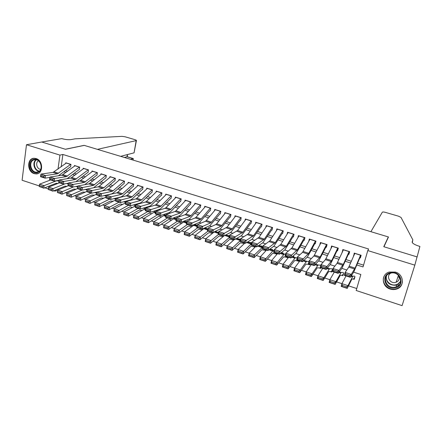 <?xml version="1.0" encoding="UTF-8"?>
<svg xmlns="http://www.w3.org/2000/svg" width="442" height="442" viewBox="0 0 442 442"><rect width="100%" height="100%" fill="white"/><g stroke="black" fill="none" stroke-linecap="round" stroke-linejoin="round"><path stroke-width="0.66" d="M36.089 158.567C43.443 160.49 43.41 174.165 36.111 173.905L34.161 173.612C26.818 171.645 26.896 157.932 34.305 158.291L36.089 158.567M395.408 272.068C403.855 274.344 404.894 286.427 396.916 288.969C394.739 289.753 392.496 289.781 390.198 289.062C381.623 286.687 380.849 274.305 389.203 272.04L395.408 272.068M39.266 185.927L22.1 180.264L26.476 144.733L41.719 142.015L65.46 149.28L84.245 145.385L388.33 236.934L383.767 246.708L417.044 256.896L414.834 265.15L402.087 305.649L356.186 290.504L360.838 274.493L353.639 272.178M65.46 192.706L66.875 193.171L77.383 188.651M74.626 195.723L76.162 196.226L86.748 191.485M83.886 198.767L85.538 199.309L96.312 194.292M93.229 201.839L95.008 202.425L105.975 197.104M102.666 204.944L104.572 205.574M112.196 208.083L114.229 208.751M121.821 211.248L123.987 211.961L135.539 205.878M131.545 214.447L133.838 215.199L144.081 209.304L145.44 209.027M141.357 217.674L143.794 218.475M151.275 220.939L153.849 221.785L163.601 215.635L164.789 215.304L165.888 215.569M161.291 224.232L164.004 225.127L173.507 218.845L174.656 218.503L176.214 218.867M171.413 227.564L174.264 228.503M181.634 230.923L184.634 231.912L193.613 225.37L194.69 224.989L197.193 225.564M191.961 234.321L195.11 235.359L203.823 228.68L204.856 228.287L207.845 228.956M202.392 237.752L205.696 238.84L214.132 232.022L215.127 231.614L218.619 232.376M212.933 241.222L216.392 242.36L223.917 235.934M223.586 244.724L227.205 245.918L234.205 239.586M234.348 248.266L238.127 249.509L244.868 243.05M245.222 251.846L249.166 253.144M256.216 255.459L260.327 256.813L266.526 250.084M267.322 259.117L271.609 260.526L277.526 253.653M278.548 262.808L283.007 264.277M289.897 266.543L294.538 268.067L299.869 260.913M301.367 270.316L306.19 271.902M312.964 274.128L317.969 275.775L322.699 268.327M324.688 277.985L329.881 279.698L334.296 272.095M336.539 281.885L341.926 283.659L346.02 275.902M348.517 285.825L356.76 288.538M57.659 190.281L54.946 191.104L53.88 190.751M48.3 188.911L44.846 187.773M70.621 166.849L70.969 164.402L65.775 162.778L65.67 163.518M79.328 169.59L79.693 167.137L74.449 165.496L74.339 166.247M88.118 172.352L88.494 169.894L83.201 168.236L83.085 169.01M96.991 175.142L97.378 172.673L92.035 170.999L91.914 171.794M105.942 177.96L106.34 175.48L100.953 173.794L100.826 174.612M114.981 180.8L115.39 178.314L109.953 176.612L109.815 177.452M124.103 183.668L124.528 181.176L119.036 179.458L118.892 180.319M133.307 186.568L133.744 184.065L128.202 182.325L128.053 183.22M142.606 189.491L143.053 186.977L137.456 185.226L137.296 186.148M151.987 192.441L152.451 189.922L146.799 188.148L146.628 189.104M161.463 195.419L161.938 192.889L156.236 191.104L156.054 192.093M171.026 198.425L171.513 195.889L165.756 194.088L165.562 195.11M180.679 201.464L181.181 198.917L175.369 197.099L175.165 198.16M190.43 204.53L190.95 201.977L185.076 200.138L184.855 201.243M200.276 207.624L200.806 205.06L194.878 203.204L194.646 204.364M210.215 210.751L210.762 208.182L204.779 206.303L204.524 207.513M220.254 213.911L220.812 211.331L214.773 209.436L214.497 210.707M230.392 217.099L230.967 214.508L224.862 212.596L224.569 213.934M240.63 220.32L241.222 217.718L235.056 215.79L234.741 217.199M250.973 223.569L251.581 220.961L245.354 219.011L245.006 220.514M261.415 226.857L262.04 224.238L255.752 222.271L255.377 223.867M271.968 230.172L272.603 227.547L266.25 225.558L265.841 227.271M282.626 233.525L283.278 230.89L276.863 228.879L276.41 230.73M293.389 236.912L294.063 234.266L287.576 232.238L287.073 234.249M304.267 240.332L304.952 237.674L298.405 235.625L297.836 237.835M315.251 243.785L315.958 241.122L309.339 239.05L308.698 241.503M325.295 246.945L326.356 247.277L327.074 244.603L320.389 242.509L319.699 245.183M336.577 250.492L337.572 250.807L338.312 248.122L331.555 246.006L330.92 248.713M347.976 254.078L348.904 254.371L349.666 251.68L342.837 249.542L342.263 252.283M353.075 278.968L354.208 279.338L354.97 276.692M341.638 275.25L342.904 275.659L343.644 273.023M330.312 271.57L331.71 272.023L332.439 269.393M315.671 264.167L315.185 264.791M319.107 267.924L320.638 268.421L320.826 267.719M304.881 260.67L304.367 261.283M308.019 264.316L309.676 264.857L309.859 264.156M294.201 257.211L293.654 257.808M297.046 260.752L298.825 261.327L299.002 260.631M283.62 253.785L283.051 254.371M286.184 257.216L288.079 257.835L288.256 257.139M273.15 250.393L272.548 250.968M275.427 253.719L277.023 254.238M264.786 250.26L265.996 250.653M254.249 246.835L255.089 247.106M243.813 243.443L244.293 243.597M233.487 240.083L229.901 239.387L229.271 239.686L221.26 246.785L215.878 245.012L216.392 242.354L221.785 244.128L229.028 237.774M58.046 189.032L57.908 190.049M236.481 238.531L240.387 239.796L236.492 238.531M356.821 264.962L363.031 266.94L367.788 250.564L368.628 249.012L62.897 154.468L61.167 166.8M65.444 170.557L67.643 171.258M74.212 173.341L76.499 174.065M83.057 176.148L85.439 176.905M91.991 178.982L94.466 179.767M101.008 181.844L103.572 182.657M110.108 184.734L112.771 185.574M119.296 187.646L122.053 188.524M128.572 190.59L131.429 191.496M137.937 193.563L140.887 194.497M147.39 196.563L150.446 197.53M156.932 199.591L160.092 200.591M166.573 202.646L169.833 203.685M176.303 205.734L179.673 206.806M186.126 208.856L189.607 209.956M196.049 212L199.64 213.143M206.071 215.182L209.779 216.359M216.193 218.392L220.011 219.608M226.415 221.635L230.354 222.884M236.741 224.912L240.796 226.199M247.166 228.221L251.349 229.547M257.703 231.564L262.007 232.928M268.344 234.94L272.775 236.348M279.095 238.354L283.654 239.802M289.952 241.796L294.643 243.288M300.93 245.282L305.753 246.813M312.013 248.796L316.975 250.371M323.218 252.354L328.318 253.973M334.539 255.946L339.782 257.609M345.981 259.576L351.368 261.288M357.545 263.244L363.551 265.15M359.495 257.703L360.357 257.973L361.136 255.272L354.235 253.111L353.722 255.885M387.999 238.039L388.33 236.934M26.476 144.733L59.946 155.114L58.001 169.104M62.897 154.468L59.946 155.114M367.788 250.564L414.834 265.15M63.852 171.739L66.057 172.441M72.643 174.535L74.936 175.27M81.51 177.358L83.897 178.12M90.466 180.209L92.947 180.999M99.505 183.087L102.08 183.905M108.633 185.988L111.301 186.839M117.843 188.922L120.605 189.8M127.147 191.878L130.003 192.789M136.534 194.867L139.495 195.812M146.015 197.883L149.076 198.856M155.584 200.928L158.75 201.939M165.247 204.005L168.518 205.044M175.004 207.11L178.386 208.188M184.861 210.243L188.353 211.353M194.811 213.414L198.414 214.558M204.861 216.608L208.58 217.79M215.011 219.84L218.845 221.061M225.265 223.1L229.216 224.359M235.619 226.398L239.691 227.691M246.083 229.724L250.277 231.061M256.647 233.089L260.968 234.464M267.322 236.487L271.769 237.901M278.106 239.918L282.681 241.371M289.007 243.382L293.709 244.879M300.013 246.885L304.853 248.426M311.14 250.426L316.118 252.012M322.378 254.006L327.494 255.631M333.738 257.62L338.997 259.294M345.219 261.272L350.622 262.99M56.024 183.342L55.902 184.231M55.062 190.264L54.946 191.104M346.804 269.974L341.832 268.377M334.859 266.128L330.152 264.614M323.047 262.327L318.599 260.896M311.361 258.564L307.168 257.216M299.803 254.846L295.858 253.575M288.366 251.161L284.67 249.973M277.057 247.52L273.598 246.404M265.863 243.918L262.636 242.879M254.785 240.349L251.791 239.387M243.829 236.824L241.061 235.929M232.984 233.332L230.437 232.509M222.254 229.873L219.923 229.127M211.635 226.459L209.514 225.774M201.127 223.072L199.209 222.459M190.723 219.724L189.01 219.171M180.424 216.409L178.916 215.923M170.231 213.127L168.916 212.701M160.142 209.878L159.021 209.514M150.153 206.663L149.219 206.359M140.263 203.48L139.512 203.237M130.473 200.325L129.904 200.143M120.782 197.204L120.39 197.077M354.49 254.122L353.473 255.808M342.721 251.294L342.091 252.227M331.152 248.255L330.826 248.686M360.589 255.1L355.108 268.117L351.235 274.399L350.384 277.322L353.843 271.852L359.827 257.808M360.015 257.377L361.064 255.52M349.478 276.526L350.384 277.322L344.279 275.338L345.125 272.427L351.235 274.399L349.815 275.355L345.534 273.968L345.191 275.134L349.478 276.526L349.815 275.355M354.849 253.299L348.755 267.134L345.125 272.427L345.534 273.968M344.279 275.338L345.191 275.134M346.55 286.792L342.29 285.388L341.986 286.488L346.241 287.891L346.55 286.792L348.003 285.654L347.235 288.405L341.174 286.399L341.926 283.654L348.003 285.654L352.838 276.222L354.6 276.112M354.959 276.686L353.744 278.891L351.959 279.095L351.655 279.537L347.235 288.405L346.241 287.891M342.29 285.388L341.926 283.654M341.986 286.488L341.174 286.399M390.822 272.653C401.159 270.366 405.496 286.526 394.96 287.946C384.722 290.112 380.385 274.211 390.822 272.653M394.872 287.195L396.214 286.836C404.634 284.167 399.734 271.057 391.043 273.046L390.048 273.3C381.358 275.736 386.026 289.112 394.872 287.195M390.999 273.057C385.811 275.499 389.518 283.758 395.225 282.482L396.131 282.239C398.933 280.913 399.861 278.786 398.916 275.858M384.612 275.388C380.302 281.515 387.485 290.764 395.27 289.079L396.988 288.615C400.165 287.306 401.999 285.018 402.48 281.747M397.833 277.123L399.253 276.974M33.509 159.457C40.261 156.932 44.692 170.734 37.719 172.529C31.006 174.96 26.603 161.352 33.509 159.457M37.874 171.971C43.57 170.568 41.2 159.319 35.261 159.672L33.973 159.877C28.255 161.38 30.769 172.623 36.697 172.165L37.874 171.971M33.979 158.302L33.194 158.49C26.095 160.369 29.238 174.314 36.598 173.734L38.018 173.502M38.482 160.855C35.073 162.463 36.913 169.369 40.719 169.297M370.904 231.685L382.341 212.182C382.722 211.873 383.778 211.95 385.507 212.409L398.446 216.166L401.004 217.414L412.834 239.846L412.292 242.63C413.259 243.868 415.591 245.078 419.287 246.255L419.9 246.437L417.104 256.913L383.938 246.763L388.49 236.984L370.904 231.685M412.126 242.128L412.834 239.846M416.679 258.261L417.104 256.913M130.489 159.308L133.081 158.595L126.97 156.761L127.335 154.59M41.681 141.998L65.333 149.241L84.124 145.352L97.417 149.352L136.175 140.622L136.451 140.346L135.136 139.711L125.069 136.782L121.992 136.357L75.079 138.838L70.963 139.6C68.411 139.915 65.344 139.584 61.77 138.622L41.681 142.02M120.622 156.341L134.07 152.838L136.175 140.622M124.346 157.457L127.213 156.744L127.589 154.529M136.423 140.517L134.07 152.838M133.053 160.081L133.28 158.562L132.832 160.015M349.13 251.509L343.346 264.355L339.042 270.46L338.207 273.366L342.058 268.062L348.395 254.211M348.594 253.785L349.451 252.437M337.279 272.565L338.207 273.366L332.174 271.405L332.997 268.504L339.042 270.46L337.616 271.405L333.378 270.029L333.047 271.195L337.279 272.565L337.616 271.405M343.451 249.73L337.019 263.371L332.997 268.504L333.378 270.029M332.174 271.405L333.047 271.195M337.793 247.962L331.71 260.631L326.986 266.559L326.168 269.454L330.406 264.31L337.075 250.653M337.285 250.233L338.008 249.216M325.218 268.653L326.168 269.454L320.201 267.515L321.014 264.631L326.986 266.559L325.55 267.493L321.356 266.134L321.03 267.294L325.218 268.653L325.55 267.493M332.169 246.2L325.411 259.653L321.014 264.631L321.356 266.134M320.201 267.515L321.03 267.294M326.572 244.448L320.196 256.946L315.069 262.708L314.268 265.587L318.875 260.603L325.876 247.128M326.097 246.719L326.721 245.929M313.295 264.78L314.268 265.587L308.361 263.67L309.157 260.797L315.069 262.708L313.616 263.625L309.472 262.283L309.151 263.438L313.295 264.78L313.616 263.625M321.002 242.702L313.925 255.973L309.157 260.797L309.472 262.283M308.361 263.67L309.151 263.438M315.466 240.967L308.803 253.299L303.273 258.896L302.488 261.763L307.466 256.929L314.792 243.641M315.024 243.238L315.56 242.614M301.499 260.951L302.488 261.763L296.654 259.868L297.427 257.001L303.273 258.896L301.814 259.802L297.715 258.476L297.4 259.625L301.499 260.951L301.814 259.802M309.958 239.244L302.56 252.332L297.427 257.001L297.715 258.476M296.654 259.868L297.4 259.625M334.428 282.797L330.218 281.405L329.925 282.504L334.13 283.897L334.428 282.797L335.887 281.67L335.147 284.41L329.152 282.432L329.881 279.692L335.887 281.67L341.141 272.432L343.301 272.454M343.495 273.548L342.445 275.222L340.257 275.3L335.147 284.41L334.13 283.897M330.218 281.405L329.881 279.692M329.925 282.504L329.152 282.432M322.445 278.841L318.279 277.471L317.997 278.565L322.157 279.941L322.445 278.841L323.909 277.725L323.19 280.46L317.262 278.504L317.969 275.775L323.909 277.725L329.572 268.686L332.113 268.835M332.191 270.283L331.268 271.587L328.693 271.537L323.19 280.46L322.157 279.941M318.279 277.471L317.969 275.775M317.997 278.565L317.262 278.504M306.472 273.576L306.196 274.67L310.312 276.029L310.588 274.935L306.472 273.576L306.19 271.896L312.063 273.83L311.367 276.554L305.505 274.62L306.19 271.896L311.223 264.603M310.588 274.935L312.063 273.83L318.124 264.973L320.842 265.233M320.538 267.625L320.201 267.99L317.251 267.813L311.367 276.554L310.312 276.029M306.196 274.67L305.505 274.62M298.864 271.068L294.792 269.725L294.527 270.813L298.599 272.156L298.864 271.068L300.35 269.974L299.676 272.692L293.875 270.775L294.538 268.062L300.35 269.974L306.168 261.868L306.792 261.305L308.941 261.565M309.61 264.078L309.251 264.432L305.93 264.128L299.676 272.692L298.599 272.156M294.792 269.725L294.538 268.062M294.527 270.813L293.875 270.775M304.477 237.525L297.532 249.697L291.615 255.122L290.842 257.979L296.173 253.299L303.82 240.194M304.063 239.791L304.532 239.293M289.83 257.167L290.842 257.979L285.068 256.106L285.83 253.255L291.615 255.122L290.14 256.023L286.084 254.708L285.781 255.852L289.83 257.167L290.14 256.023M299.019 235.818L291.941 247.907L285.83 253.255L286.084 254.708M285.068 256.106L285.781 255.852M283.239 265.918L282.985 267.001L287.007 268.333L287.267 267.244L283.239 265.918L283.013 264.272L288.759 266.161L288.107 268.869L282.372 266.974L283.013 264.272L288.637 257.266M292.775 256.288L293.858 256.454M287.267 267.244L288.759 266.161L294.913 258.216L295.587 257.675L297.184 257.901M298.798 260.565L298.389 260.907L294.726 260.482L288.107 268.869L287.007 268.333M282.985 267.001L282.372 266.974M293.593 234.122L286.377 246.128L280.079 251.393L279.322 254.238L285.007 249.702L292.963 236.774M293.217 236.382L293.626 235.984M278.294 253.421L279.322 254.238L273.609 252.382L274.355 249.542L280.079 251.393L278.593 252.283L274.581 250.979L274.283 252.122L278.294 253.421L278.593 252.283M288.195 232.431L280.841 244.36L274.355 249.542L274.581 250.979M273.609 252.382L274.283 252.122M275.797 263.465L271.813 262.15L271.565 263.228L275.548 264.543L275.797 263.465L277.294 262.393L276.664 265.089L270.99 263.217L271.609 260.52L277.294 262.393L283.775 254.609L284.493 254.084L285.565 254.249M281.278 252.68L283.173 252.995M288.09 257.089L287.676 257.421L283.642 256.874L276.664 265.089L275.548 264.543M271.813 262.15L271.609 260.52M271.565 263.228L270.99 263.217M282.825 230.746L275.338 242.597L268.664 247.702L267.929 250.537L273.952 246.144L282.211 233.393M282.477 233.006L282.83 232.685M266.88 249.719L267.929 250.537L262.277 248.702L263.007 245.874L268.664 247.702L267.172 248.581L263.205 247.293L262.913 248.432L266.88 249.719L267.172 248.581M277.482 229.072L269.863 240.846L263.007 245.874L263.205 247.293M262.277 248.702L262.913 248.432M264.449 259.725L260.509 258.421L260.266 259.498L264.205 260.802L264.449 259.725L265.951 258.658L265.344 261.349L259.73 259.498L260.327 256.808L265.951 258.658L272.753 251.034L274.073 250.62M269.918 249.089L272.598 249.57M277.488 253.642L277.051 253.968L272.67 253.305L265.344 261.349L264.205 260.802M260.509 258.421L260.327 256.808M260.266 259.498L259.73 259.498M272.161 227.409L264.415 239.1L257.377 244.056L256.658 246.879L263.012 242.625L271.57 230.05M271.847 229.669L272.15 229.409M255.587 246.05L256.658 246.879L251.067 245.061L251.78 242.244L257.377 244.056L255.874 244.918L251.951 243.647L251.664 244.78L255.587 246.05L255.874 244.918M266.874 225.752L258.995 237.371L251.78 242.244L251.951 243.647M251.067 245.061L251.664 244.78M249.327 254.736L249.095 255.808L252.99 257.095L253.227 256.023L249.327 254.736L249.166 253.139L254.736 254.968L254.15 257.653L248.592 255.819L249.166 253.139L255.642 246.548M258.675 245.525L262.128 246.183M253.227 256.023L262.714 247.012L258.498 245.647M266.156 250.487L261.813 249.774L254.15 257.653L252.99 257.095M249.095 255.808L248.592 255.819M261.609 224.105L253.603 235.647L246.211 240.442L245.503 243.255L252.189 239.144L261.034 226.735M244.415 242.426L245.503 243.255L239.973 241.459L240.675 238.652L246.211 240.442L244.697 241.299L240.818 240.039L240.536 241.166L244.415 242.426L244.697 241.299M256.371 222.464L248.238 233.928L240.675 238.652L240.818 240.039M239.973 241.459L240.536 241.166M242.117 252.36L238.26 251.084L238.039 252.155L241.896 253.432L242.117 252.36L243.636 251.316L243.067 253.99L237.575 252.178L238.127 249.509L243.636 251.316L251.41 243.691M247.559 241.989L251.636 242.802M255.194 247.001L251.067 246.277L243.067 253.99L241.896 253.432M238.26 251.084L238.127 249.509M238.039 252.155L237.575 252.178M251.161 220.834L242.907 232.221L235.161 236.868L234.47 239.669L241.476 235.697L250.608 223.453M233.365 238.84L234.47 239.669L228.995 237.895L229.68 235.1L235.161 236.868L233.641 237.719L229.801 236.47L229.525 237.592L233.365 238.84L233.641 237.719M245.973 219.21L237.597 230.525L229.68 235.1L229.801 236.47M228.995 237.895L229.525 237.592M231.133 248.736L227.31 247.476L227.1 248.542L230.912 249.802L231.133 248.736L232.652 247.702L232.105 250.371L226.669 248.575L227.205 245.912L232.652 247.702L240.155 240.724M236.564 238.481L240.509 239.299M244.354 243.542L240.431 242.818L232.105 250.371L230.912 249.802M227.31 247.476L227.205 245.912M227.1 248.542L226.669 248.575M240.818 217.591L232.315 228.834L224.232 233.337L223.553 236.122L230.868 232.282L240.282 220.21M222.431 235.288L223.553 236.122L218.138 234.365L218.807 231.58L224.232 233.337L222.702 234.172L218.9 232.94L218.63 234.056L222.431 235.288L222.702 234.172M235.68 215.983L227.061 227.155L218.807 231.58L218.9 232.94M218.138 234.365L218.63 234.056M229.404 236.221L225.669 235.011L229.503 235.824M220.26 245.15L221.785 244.128L221.26 246.785L220.05 246.216L220.26 245.15L216.481 243.907L216.271 244.967L220.05 246.216M216.481 243.907L216.392 242.354M216.271 244.967L215.878 245.012M230.575 214.387L221.829 225.481L221.022 226.21L213.414 229.84L212.751 232.614L220.376 228.906L230.055 216.994M211.613 231.779L212.751 232.614L207.392 230.873L208.049 228.105L213.414 229.84L211.878 230.663L208.116 229.448L207.85 230.558L211.613 231.779L211.878 230.663M225.492 212.795L216.63 223.818L215.812 224.542L208.049 228.105L208.116 229.448M207.392 230.873L207.85 230.558M209.502 241.603L205.762 240.371L205.563 241.431L209.298 242.664L209.502 241.603L211.033 240.592L210.525 243.238L205.204 241.481L205.696 238.835L211.033 240.592L218.42 234.459M223.011 236.708L219.481 236L218.823 236.282L210.525 243.238L209.298 242.664M205.762 240.371L205.696 238.835M205.563 241.431L205.204 241.481M220.431 211.21L211.453 222.16L210.619 222.878L202.712 226.376L202.06 229.144L209.983 225.564L219.934 213.806M200.906 228.304L202.06 229.144L196.756 227.42L197.403 224.658L202.712 226.376L201.165 227.194L197.441 225.989L197.182 227.094L200.906 228.304L201.165 227.194M215.398 209.63L206.303 220.514L205.458 221.227L197.403 224.658L197.441 225.989M196.756 227.42L197.182 227.094M198.856 238.094L195.154 236.873L194.961 237.929L198.662 239.15L198.856 238.094L200.392 237.094L199.906 239.73L194.635 237.989L195.11 235.354L200.392 237.094L208.027 231.083M215.652 231.205L216.271 231.343M212.503 233.337L209.165 232.641L208.48 232.917L199.906 239.73L198.662 239.15M195.154 236.873L195.11 235.354M194.961 237.929L194.635 237.989M210.386 208.066L201.182 218.873L200.325 219.58L192.121 222.95L191.48 225.707L199.696 222.254L209.906 210.657M190.309 224.862L191.48 225.707L186.231 224.006L186.867 221.254L192.121 222.95L190.563 223.762L186.883 222.564L186.629 223.669L190.309 224.862L190.563 223.762M205.403 206.502L196.082 217.243L195.215 217.945L186.867 221.254L186.883 222.564M186.231 224.006L186.629 223.669M188.32 234.619L184.657 233.415L184.474 234.464L188.132 235.674L188.32 234.619L189.861 233.625L189.391 236.26L184.176 234.536L184.634 231.906L189.861 233.625L197.74 227.74M204.989 227.823L206.348 228.133M202.105 229.989L198.95 229.321L198.237 229.58L189.391 236.26L188.132 235.674M184.657 233.415L184.634 231.906M184.474 234.464L184.176 234.536M200.447 204.95L191.01 215.624L190.126 216.315L181.634 219.563L181.016 222.309L189.519 218.972L199.977 207.536M179.828 221.459L181.016 222.309L175.817 220.619L176.435 217.884L181.634 219.563L180.076 220.359L176.43 219.182L176.181 220.276L179.828 221.459L180.076 220.359M195.508 203.403L185.966 214.005L185.071 214.69L176.435 217.884L176.43 219.182M175.817 220.619L176.181 220.276M174.27 229.984L174.093 231.039L177.712 232.232L177.894 231.183L174.27 229.984L174.27 228.497L179.435 230.199L178.988 232.823L173.828 231.116L174.27 228.497L183.513 222.094L184.623 221.729L186.646 222.199M194.436 224.464L196.524 224.95M177.894 231.183L187.557 224.431M191.817 226.68L188.839 226.028L188.104 226.282L178.988 232.823L177.712 232.232M190.596 201.867L180.944 212.403L180.032 213.077L171.264 216.21L170.651 218.945L179.435 215.729L180.8 214.702L190.148 204.442M169.446 218.094L170.651 218.945L165.512 217.271L166.115 214.547L171.264 216.21L169.695 217L166.087 215.829L165.844 216.923L169.446 218.094L169.695 217M185.706 200.337L175.949 210.801L175.026 211.475L166.115 214.547L166.087 215.829M165.512 217.271L165.844 216.923M167.573 227.779L163.982 226.597L163.816 227.641L167.402 228.829L167.573 227.779L169.12 226.807L168.695 229.42L163.584 227.735L164.004 225.122L169.12 226.807L177.474 221.16M183.994 221.138L186.739 221.79M181.629 223.398L178.828 222.768L178.065 223.011L168.695 229.42L167.402 228.829M163.982 226.597L164.004 225.122M180.844 198.812L170.977 209.21L170.043 209.878L160.993 212.889L160.396 215.613L169.457 212.519L170.855 211.514L180.413 201.381M159.181 214.762L160.396 215.613L155.308 213.961L155.899 211.243L160.993 212.889L159.418 213.668L155.849 212.514L155.612 213.602L159.181 214.762L159.418 213.668M175.999 197.298L166.026 207.63L165.081 208.287L155.899 211.243L155.849 212.514M155.308 213.961L155.612 213.602M157.358 224.409L153.805 223.238L153.645 224.282L157.192 225.453L157.358 224.409L158.916 223.448L158.501 226.055L153.446 224.381L153.849 221.779L158.916 223.448L167.49 217.917M173.656 217.845L176.303 218.481M171.546 220.144L168.916 219.547L168.126 219.779L158.501 226.055L157.192 225.453M153.805 223.238L153.849 221.779M171.181 195.784L161.103 206.055L160.148 206.707L150.833 209.602L150.247 212.315L159.573 209.337L161.01 208.348L170.767 198.347M149.015 211.458L150.247 212.315L145.208 210.679L145.788 207.972L150.833 209.602L149.247 210.375L145.711 209.226L145.479 210.315L149.015 211.458L149.247 210.375M166.385 194.287L156.208 204.486L155.236 205.138L145.788 207.972L145.711 209.226M145.208 210.679L145.479 210.315M143.733 219.917L143.578 220.956L147.092 222.116L147.247 221.077L143.733 219.917L143.794 218.47L148.805 220.122L148.413 222.718L143.407 221.066L143.794 218.47L153.794 212.453L155.672 212.293M163.429 214.574L165.971 215.193M147.247 221.077L157.606 214.707M161.562 216.923L159.098 216.353L158.291 216.574L148.413 222.718L147.092 222.116M161.617 192.789L151.33 202.928L150.352 203.569L140.771 206.348L140.197 209.049L149.788 206.193L151.258 205.221L161.214 195.342M138.954 208.193L140.197 209.049L135.213 207.431L135.782 204.734L140.771 206.348L139.18 207.11L135.683 205.978L135.456 207.06L138.954 208.193L139.18 207.11M156.866 191.303L146.479 201.375L145.49 202.011L135.782 204.734L135.683 205.978M135.213 207.431L135.456 207.06M137.241 217.779L133.76 216.63L133.611 217.668L137.086 218.818L137.241 217.779L138.805 216.829L138.423 219.42L133.467 217.784L133.838 215.199L138.805 216.829L147.821 211.525M153.308 211.337L155.75 211.939M151.678 213.729L149.379 213.188L148.545 213.398L138.423 219.42L137.086 218.818M133.76 216.63L133.838 215.199M152.142 189.822L141.655 199.834L140.65 200.464L130.815 203.132L130.252 205.823L140.097 203.071L141.6 202.121L151.755 192.369M128.992 204.961L130.252 205.823L125.318 204.215L125.871 201.53L130.815 203.132L129.219 203.884L125.755 202.762L125.528 203.839L128.992 204.961L129.219 203.884M147.435 188.347L136.849 198.298L135.838 198.917L125.871 201.53L125.755 202.762M125.318 204.215L125.528 203.839M127.329 214.508L123.887 213.375L123.743 214.409L127.185 215.547L127.329 214.508L128.898 213.574L128.539 216.155L123.633 214.536L123.987 211.956L128.898 213.574L138.131 208.381M143.285 208.132L145.628 208.718M141.893 210.563L139.755 210.055L138.899 210.259L128.539 216.155L127.185 215.547M123.887 213.375L123.987 211.956M142.755 186.883L132.07 196.767L131.047 197.386L120.953 199.944L120.406 202.624L130.506 199.983L132.042 199.049L142.385 189.419M119.136 201.762L120.406 202.624L115.522 201.038L116.064 198.359L120.953 199.944L119.351 200.69L115.926 199.58L115.705 200.651L119.136 201.762L119.351 200.69M138.092 185.425L127.313 195.242L126.279 195.856L116.064 198.359L115.926 199.58M115.522 201.038L115.705 200.651M114.113 210.154L113.981 211.182L117.384 212.309L117.522 211.276L114.113 210.154L114.229 208.746L119.097 210.348L118.749 212.922L113.892 211.315L114.229 208.746L125.6 202.85M133.987 204.779L134.909 205.011M133.368 204.95L135.617 205.519M117.522 211.276L128.534 205.265M132.202 207.431L130.224 206.955L129.34 207.149L118.749 212.922L117.384 212.309M133.456 183.971L122.578 193.729L121.533 194.336L111.196 196.784L110.66 199.458L121.003 196.928L122.572 196.01L133.103 186.502M109.373 198.596L110.66 199.458L105.82 197.883L106.351 195.22L111.196 196.784L109.588 197.524L106.19 196.425L105.981 197.491L109.373 198.596L109.588 197.524M128.837 182.524L117.865 192.22L116.81 192.822L106.351 195.22L106.19 196.425M105.82 197.883L105.981 197.491M104.439 206.961L104.306 207.989L107.682 209.105L107.815 208.077L104.439 206.961L104.572 205.569L109.389 207.154L109.058 209.718L104.251 208.132L104.572 205.569L115.743 199.933M124.158 201.64L125.766 202.055M123.545 201.801L125.705 202.353M107.815 208.077L119.031 202.176M122.611 204.326L119.881 204.066L109.058 209.718L107.682 209.105M124.246 181.087L113.18 190.723L112.113 191.32L101.533 193.662L101.008 196.32L111.594 193.9L113.191 192.999L123.904 183.607M99.71 195.458L101.008 196.32L96.218 194.767L96.737 192.11L101.533 193.662L99.92 194.392L96.555 193.303L96.35 194.364L99.71 195.458L99.92 194.392M119.671 179.656L108.511 189.231L107.434 189.822L96.737 192.11L96.555 193.303M96.218 194.767L96.35 194.364M98.201 204.906L94.859 203.801L94.737 204.828L98.074 205.928L98.201 204.906L99.776 203.994L99.467 206.552L94.704 204.977L95.008 202.425L99.776 203.994L109.622 199.121M114.434 198.535L115.948 198.928M113.826 198.685L115.892 199.215M113.108 201.254L110.511 201.016L99.467 206.552L98.074 205.928M94.859 203.801L95.008 202.425M115.119 178.231L103.87 187.745L102.782 188.331L91.969 190.568L91.455 193.22L102.273 190.9L103.903 190.016L114.793 180.745M90.14 192.353L91.455 193.22L86.709 191.679L87.218 189.032L91.969 190.568L90.345 191.292L87.019 190.209L86.814 191.27L90.14 192.353L90.345 191.292M110.588 176.811L99.246 186.264L98.146 186.844L87.218 189.032L87.019 190.209M86.709 191.679L86.814 191.27M104.798 195.452L106.235 195.828M104.201 195.591L106.179 196.104M85.372 200.674L85.256 201.696L88.56 202.79L88.682 201.767L85.372 200.674L85.538 199.309L90.262 200.861L100.301 196.093M88.682 201.767L90.262 200.861L89.964 203.414L85.256 201.696M103.699 198.209L101.229 197.994L89.964 203.414L88.56 202.79M106.08 175.397L93.538 185.369L82.494 187.507L81.991 190.143L87.207 189.099M93.594 187.756L105.771 177.905M101.588 173.993L88.953 183.9L77.792 185.988L82.494 187.507L80.869 188.22L77.571 187.154L77.372 188.209L80.665 189.275L80.869 188.22M80.665 189.275L81.991 190.143L77.295 188.618L77.372 188.209M77.792 185.988L77.571 187.154M95.262 192.403L96.61 192.756M94.671 192.53L96.56 193.021M75.974 197.58L75.869 198.596L79.14 199.679L79.256 198.657L75.974 197.58L76.162 196.22L80.842 197.762L91.069 193.093M79.256 198.657L80.842 197.762L80.56 200.303L75.869 198.596M94.384 195.187L92.035 194.999L80.56 200.303L79.14 199.679M97.124 172.595L84.383 182.435L73.112 184.474L72.621 187.104L77.764 186.137M84.759 184.684L96.826 175.093M92.676 171.203L79.842 180.982L68.46 182.966L73.112 184.474L71.482 185.176L68.217 184.121L68.024 185.176L71.284 186.231L71.482 185.176M71.284 186.231L72.621 187.104L67.974 185.59L68.024 185.176M68.46 182.966L68.217 184.121M85.82 189.375L87.091 189.712M85.234 189.496L87.041 189.972M66.676 194.513L66.571 195.524L69.814 196.596L69.919 195.579L66.676 194.513L66.88 193.171L71.51 194.69L81.925 190.121M69.919 195.579L71.51 194.69L71.245 197.226L66.571 195.524M85.157 192.198L82.93 192.032L71.245 197.226L69.814 196.596M88.245 169.816L75.317 179.529L63.825 181.469L63.344 184.087L68.411 183.203M75.93 181.662L87.969 172.308M83.842 168.435L70.814 178.087L59.217 179.977L63.825 181.469L62.189 182.17L58.957 181.121L58.769 182.17L61.996 183.215L62.189 182.17M61.996 183.215L63.344 184.087L58.742 182.59L58.769 182.17M59.217 179.977L58.957 181.121M57.466 191.474L57.366 192.485L60.576 193.546L60.676 192.535L57.466 191.474L57.681 190.143L68.372 185.723M76.472 186.38L77.659 186.695M75.891 186.491L77.61 186.944M57.681 190.143L62.267 191.651L73.4 186.955M60.676 192.535L62.267 191.651L62.018 194.176L57.366 192.485M76.013 189.237L73.908 189.093L62.018 194.176L60.576 193.546M79.455 167.059L66.339 176.651L54.626 178.496L54.156 181.104L59.145 180.286M67.151 178.684L79.19 169.546M75.09 165.695L61.874 175.225L50.062 177.021L54.626 178.496L52.985 179.187L49.786 178.148L49.598 179.192L52.797 180.231L52.985 179.187M52.797 180.231L54.156 181.104L49.598 179.623L49.598 179.192M50.062 177.021L49.786 178.148M48.344 188.463L48.25 189.474L51.432 190.524L51.526 189.513L48.344 188.463L48.576 187.148L59.443 182.822M67.212 183.413L68.306 183.701M66.593 183.518L68.256 183.944M48.576 187.148L53.117 188.64L65.09 183.784M51.526 189.513L53.117 188.64L52.88 191.159L48.25 189.474M66.963 186.303L64.974 186.187L52.88 191.159L51.432 190.524M70.742 164.33L57.438 173.805L45.52 175.551L45.062 178.148L49.968 177.397M58.432 175.75L70.488 166.811M66.416 162.976L53.023 172.386L40.995 174.087L45.52 175.551L43.874 176.231L40.703 175.209L40.52 176.248L43.686 177.275L43.874 176.231M43.686 177.275L45.062 178.148L40.542 176.684L40.52 176.248M40.995 174.087L40.703 175.209M39.305 185.485L39.222 186.491L42.371 187.53L42.46 186.524L39.305 185.485L39.559 184.181L50.592 179.949M58.04 180.469L59.046 180.739M39.559 184.181L44.056 185.662L56.355 180.855L58.99 180.966M67.764 183.314L68.311 183.458M42.46 186.524L44.056 185.662L43.835 188.17L39.222 186.491M57.996 183.397L56.117 183.303L43.835 188.17L42.371 187.53M355.108 268.117L349.213 266.228M354.672 269.029L348.755 267.134M360.545 255.2L354.799 253.404M350.965 276.394L352.407 276.863M351.384 275.736L352.86 276.217M400.64 281.548L396.844 284.897L395.513 285.256C389.148 285.261 386.026 282.305 386.148 276.388M386.617 275.681C384.838 280.432 390.203 285.98 395.513 284.847C398.049 284.328 399.778 282.941 400.712 280.692M39.128 171.336C34.216 170.905 31.912 162.286 36.051 159.739M36.482 159.833C32.432 162.275 34.68 170.684 39.46 171.065M343.346 264.355L337.511 262.487M342.87 265.25L337.019 263.371M349.086 251.614L343.401 249.829M331.71 260.631L325.936 258.78M331.202 261.509L325.411 259.653M337.743 248.061L332.119 246.299M320.196 256.946L314.483 255.117M319.654 257.808L313.925 255.973M326.522 244.542L320.953 242.802M308.803 253.299L303.151 251.492M308.229 254.15L302.56 252.332M315.411 241.067L309.903 239.337M338.859 272.471L340.66 273.057M341.141 272.432L339.318 271.841L341.169 272.427M326.887 268.587L329.041 269.283M327.395 267.968L329.605 268.681M315.041 264.747L317.544 265.559M318.124 264.973L315.588 264.156L318.163 264.973M303.328 260.946L306.168 261.868M306.792 261.305L303.919 260.377L306.836 261.305M297.532 249.697L291.941 247.907M296.925 250.526L291.317 248.73M304.422 237.619L298.963 235.912M291.742 257.189L294.913 258.216M295.587 257.675L292.377 256.636L295.637 257.675M286.377 246.128L280.841 244.36M285.742 246.945L280.189 245.166M293.538 234.216L288.14 232.52M280.283 253.476L283.775 254.609M280.968 252.929L284.549 254.084M275.338 242.597L269.863 240.846M274.67 243.398L269.184 241.641M282.764 230.84L277.421 229.166M268.946 249.796L272.753 251.034M269.67 249.266L273.576 250.531M264.415 239.1L258.995 237.371M263.719 239.89L258.283 238.15M272.101 227.497L266.808 225.84M257.73 246.161L261.846 247.492M253.603 235.647L248.238 233.928M252.879 236.415L247.503 234.696M261.548 224.193L256.305 222.553M246.63 242.559L251.05 243.995M247.437 242.067L251.492 243.376M242.907 232.221L237.597 230.525M242.15 232.978L236.829 231.276M251.095 220.923L245.907 219.298M235.652 239L240.216 240.481M232.315 228.834L227.061 227.155M231.536 229.58L226.265 227.89M240.746 217.679L235.614 216.072M224.785 235.475L229.238 236.918M221.829 225.481L216.63 223.818M221.022 226.21L215.812 224.542M230.503 214.469L225.42 212.878M214.132 232.022L218.37 233.398M215.21 231.625L218.536 232.702L215.127 231.614M211.453 222.16L206.303 220.514M210.619 222.878L205.458 221.227M220.359 211.293L215.326 209.718M203.823 228.68L207.618 229.912M204.939 228.299L207.784 229.221M201.182 218.873L196.082 217.243M200.325 219.58L195.215 217.945M210.315 208.149L205.331 206.585M193.613 225.37L196.983 226.459M194.778 225.006L197.143 225.774L194.69 224.989M191.01 215.624L185.966 214.005M190.126 216.315L185.071 214.69M200.37 205.033L195.43 203.486M183.513 222.094L186.452 223.044M184.712 221.746L186.612 222.359M180.944 212.403L175.949 210.801M180.032 213.077L175.026 211.475M190.519 201.95L185.629 200.414M173.507 218.845L176.032 219.668M170.977 209.21L166.026 207.63M170.043 209.878L165.081 208.287M180.761 198.894L175.922 197.375M163.601 215.635L165.722 216.32M164.883 215.326L165.872 215.641M161.103 206.055L156.208 204.486M160.148 206.707L155.236 205.138M171.104 195.867L166.308 194.364M153.794 212.453L155.512 213.011M155.114 212.16L155.661 212.337M151.33 202.928L146.479 201.375M150.352 203.569L145.49 202.011M161.534 192.867L156.783 191.38M144.081 209.304L145.412 209.735M141.655 199.834L136.849 198.298M140.65 200.464L135.838 198.917M152.054 189.9L147.352 188.425M134.467 206.187L135.412 206.491M132.07 196.767L127.313 195.242M131.047 197.386L126.279 195.856M142.667 186.96L138.003 185.502M124.942 203.099L125.511 203.281M122.578 193.729L117.865 192.22M121.533 194.336L116.81 192.822M133.368 184.049L128.749 182.601M113.18 190.723L108.511 189.231M112.113 191.32L107.434 189.822M124.152 181.159L119.578 179.728M103.87 187.745L99.246 186.264M102.782 188.331L98.146 186.844M115.025 178.303L110.494 176.883M94.649 184.795L90.069 183.331M93.538 185.369L88.953 183.9M105.986 175.468L101.494 174.065M85.516 181.872L80.98 180.424M84.383 182.435L79.842 180.982M97.03 172.667L92.577 171.269M76.466 178.977L71.974 177.54M75.317 179.529L70.814 178.087M88.151 169.883L83.742 168.507M67.504 176.109L63.051 174.689M66.339 176.651L61.874 175.225M79.356 167.131L74.991 165.761M58.626 173.27L54.217 171.861M57.438 173.805L53.023 172.386M70.643 164.402L66.317 163.048M57.537 180.551L58.035 180.712M36.111 173.905L36.852 173.717M351.379 275.747L352.838 276.222M396.131 282.239L398.43 275.338M400.662 281.41L396.844 284.897L396.214 286.836M397.817 286.007L398.446 284.046M38.504 171.717L36.697 172.165M133.28 158.562L127.174 156.733M327.389 267.979L329.572 268.686M280.957 252.935L284.493 254.084M269.659 249.277L273.521 250.526M258.482 245.658L262.653 247.006M247.421 242.072L251.487 243.393M225.652 235.022L229.404 236.238M204.856 228.287L207.779 229.232M184.623 221.729L186.607 222.376M164.789 215.304L165.872 215.657M155.015 212.138L155.661 212.348M57.515 180.557L57.896 180.679"/></g></svg>
